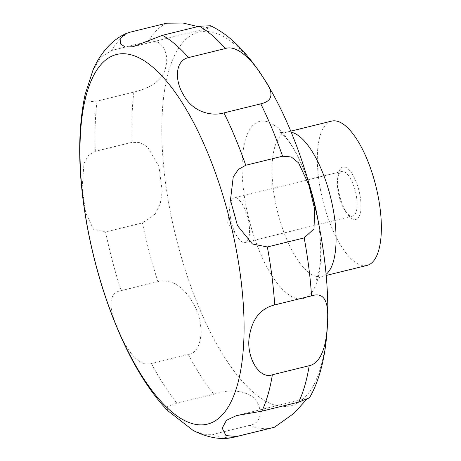 <?xml version="1.0" encoding="UTF-8"?>
<svg xmlns="http://www.w3.org/2000/svg" width="461" height="461" viewBox="0 0 461 461"><rect width="100%" height="100%" fill="white"/><g stroke="black" fill="none" stroke-linecap="round" stroke-linejoin="round"><path stroke-width="0.35" stroke-dasharray="2.31 1.73" d="M331.609 121.11A74.29 27.47 -103.8 0 0 320.631 190.595A74.29 27.47 -103.8 0 0 367.077 265.398M230.782 219.396A22.964 8.488 -103.8 0 0 237.945 237.772A22.964 8.488 -103.8 0 0 245.143 242.515A22.964 8.488 -103.8 0 0 248.531 221.044A22.964 8.488 -103.8 0 0 234.176 197.919A22.964 8.488 -103.8 0 0 230.004 205.462A22.964 8.488 -103.8 0 0 230.782 219.396M344.891 210.383A22.964 8.488 76.2 0 1 338.357 192.952A22.964 8.488 76.2 0 1 337.579 179.012A22.964 8.488 76.2 0 1 341.751 171.475A22.964 8.488 76.2 0 1 349.571 177.162A22.964 8.488 76.2 0 1 356.105 194.594A22.964 8.488 76.2 0 1 352.711 216.071A22.964 8.488 76.2 0 1 345.52 211.328A22.964 8.488 76.2 0 1 344.891 210.383M155.057 214.111L160.301 203.508L162.22 191.367L158.947 166.502L147.687 147.099L140.265 142.674L132.174 142.27L95.341 151.323L88.403 155.501L83.994 163.303L82.156 187.708L85.637 212.654L93.462 229.255L105.586 231.975L142.42 222.917L155.057 214.111M85.043 94.759L86.259 102.008L97.017 101.132L133.851 92.073C146.489 89.238 163.159 82.035 165.862 66.407C169.337 53.061 161.563 37.808 148.505 41.415L111.671 50.468L101.178 57.049L93.041 69.957M197.953 26.565L209.738 27.844L210.591 25.77M352.095 173.711A27.015 9.986 -103.8 0 0 337.982 175.889A27.015 9.986 -103.8 0 0 346.586 212.798A27.015 9.986 -103.8 0 0 347.329 213.904A27.015 9.986 -103.8 0 0 360.744 210.274A27.015 9.986 -103.8 0 0 352.095 173.711M157.939 281.613L121.105 290.666C106.41 292.816 109.528 311.792 118.892 331.465C126.735 350.285 138.64 367.158 151.456 363.568L188.29 354.509C202.846 352.636 204.69 324.192 194.6 305.908C184.688 286.949 172.472 278.853 157.939 281.613A209.363 77.413 -103.8 0 1 142.42 222.917M193.119 430.453L203.128 434.279L213.166 434.337L250 425.284C265.196 422.495 261.739 401.462 249.747 394.962C239.219 389.908 227.221 389.672 213.754 394.241L176.92 403.3L167.349 406.389L167.66 410.59M309.527 397.78L306.432 399.606M291.202 132.203A74.29 27.47 -103.8 0 0 286.316 132.249C282.766 132.705 280.599 132.63 279.804 132.025C280.167 131.869 282.178 133.759 285.843 137.701C294.988 148.586 303.35 166.006 310.939 189.967A91.238 33.734 -103.8 0 0 259.508 121.387A91.238 33.734 -103.8 0 0 246.168 206.678A91.238 33.734 -103.8 0 0 298.722 298.837A91.238 33.734 -103.8 0 0 316.84 213.973C321.887 239.951 321.369 261.773 318.81 272.053C317.399 277.153 316.505 279.718 316.125 279.746C316.419 278.917 318.309 277.845 321.784 276.531A74.29 27.47 -103.8 0 0 326.134 274.307M306.991 176.817A192.416 71.144 -103.8 0 0 198.535 32.184A192.416 71.144 -103.8 0 0 170.397 212.072A192.416 71.144 -103.8 0 0 281.233 406.429A192.416 71.144 -103.8 0 0 319.438 227.452M290.77 131.155L286.316 132.249A74.29 27.47 -103.8 0 0 275.338 201.728A74.29 27.47 -103.8 0 0 321.784 276.531L326.238 275.436M133.851 92.073A209.363 77.413 -103.8 0 0 132.174 142.27M166.6 23.206A209.363 77.413 -103.8 0 0 148.505 41.415M129.766 32.264A209.363 77.413 -103.8 0 0 111.671 50.468M97.017 101.132A209.363 77.413 -103.8 0 0 95.341 151.323M105.586 231.975A209.363 77.413 -103.8 0 0 121.105 290.666M151.456 363.568A209.363 77.413 -103.8 0 0 176.92 403.3M213.166 434.337A209.363 77.413 -103.8 0 0 235.294 436.89M250 425.284A209.363 77.413 -103.8 0 0 272.128 427.831M188.29 354.509A209.363 77.413 -103.8 0 0 213.754 394.241M245.143 242.515L352.711 216.071M230.004 205.462L227.694 223.159L237.945 237.772M337.579 179.012L337.982 175.889M132.889 46.734L209.738 27.844M236.395 415.62L309.36 397.682M345.52 211.328L347.329 213.904M234.176 197.919L341.751 171.475"/><path stroke-width="0.69" d="M326.238 275.436L367.077 265.398A74.29 27.47 -103.8 0 0 378.055 195.913A74.29 27.47 -103.8 0 0 331.609 121.11L290.77 131.155M306.432 399.606L293.905 413.39L274.623 427.151L273.488 427.462L236.654 436.515L225.965 435.564L222.214 428.177L226.426 420.328L236.395 415.62L261.848 411.172L298.682 402.119L309.527 397.78C331.194 360.07 332.398 296.4 319.438 227.452A192.416 71.144 -103.8 0 0 319.127 225.861A192.416 71.144 -103.8 0 0 306.991 176.817C296.331 141.446 283.077 110.525 267.224 84.046C258.125 68.914 248.398 56.144 238.043 45.737C229.595 37.174 220.444 30.518 210.591 25.77L199.29 26.237L162.456 35.295L132.889 46.734L125.375 47.045L120.361 43.841L120.148 38.528L125.715 33.665L129.766 32.264L166.6 23.206L183.069 23.05L197.953 26.565M225.337 48.538C237.905 44.123 254.812 63.013 264.228 79.292C274.226 92.92 273.073 101.103 260.776 103.84L223.942 112.899C211.472 116.575 192.525 112.19 183.299 94.557C174.35 79.978 175.278 60.391 188.503 57.59L225.337 48.538A209.363 77.413 -103.8 0 0 199.29 26.237M282.581 156.216L291.26 156.965L298.578 162.854L308.818 184.855L314.667 209.219L313.993 228.852L304.179 237.916L267.345 246.969L252.398 243.99L237.49 225.625L230.465 200.097L233.249 176.851L238.412 169.412L245.748 165.269L282.581 156.216A209.363 77.413 -103.8 0 0 260.776 103.84M93.041 69.957L85.043 94.759M167.66 410.59L193.119 430.453C208.585 438.198 222.646 440.341 235.294 436.89A209.363 77.413 -103.8 0 0 236.654 436.515M309.204 365.723L272.37 374.776C258.425 379.76 246.278 355.69 249.205 337.492C251.833 319.306 260.332 308.444 274.71 304.911L311.544 295.853C325.743 291.185 328.964 304.496 327.339 324.273C326.757 342.471 322.181 362.951 309.204 365.723A209.363 77.413 -103.8 0 1 298.682 402.119M88.466 232.482A190.33 70.377 -103.8 0 0 198.414 424.771A190.33 70.377 -103.8 0 0 235.588 246.122A190.33 70.377 -103.8 0 0 125.64 53.839A190.33 70.377 -103.8 0 0 88.466 232.482M319.438 227.452L316.84 213.973A91.238 33.734 -103.8 0 0 316.69 213.218A91.238 33.734 -103.8 0 0 310.939 189.967L306.991 176.817M326.134 274.307A74.29 27.47 -103.8 0 0 332.761 207.052A74.29 27.47 -103.8 0 0 291.202 132.203M245.748 165.269A209.363 77.413 -103.8 0 0 223.942 112.899M188.503 57.59A209.363 77.413 -103.8 0 0 162.456 35.295M261.848 411.172A209.363 77.413 -103.8 0 0 272.37 374.776M274.71 304.911A209.363 77.413 -103.8 0 0 267.345 246.969M311.544 295.853A209.363 77.413 -103.8 0 0 304.179 237.916M235.294 436.89L272.128 427.831A209.363 77.413 -103.8 0 0 273.488 427.462M125.715 33.665C119.647 36.546 114.27 40.332 109.591 45.028C102.555 52.208 96.971 60.668 92.845 70.4M85.204 94.05C76.935 132.774 77.972 178.839 88.328 232.246C96.458 273.154 108.623 310.812 124.816 345.231C137.632 372.344 151.986 394.201 167.867 410.803M274.623 427.151L272.128 427.831"/></g></svg>

